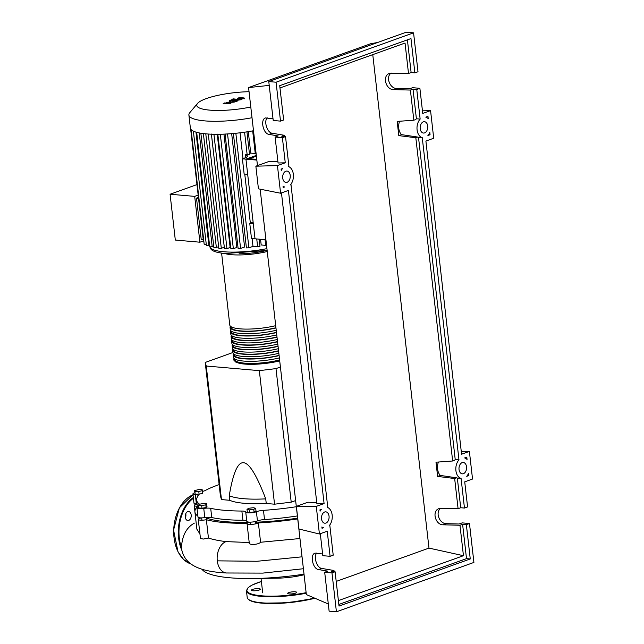 <?xml version="1.0" encoding="UTF-8"?>
<svg xmlns="http://www.w3.org/2000/svg" width="644" height="644" viewBox="0 0 644 644"><rect width="100%" height="100%" fill="white"/><g stroke="black" fill="none" stroke-linecap="round" stroke-linejoin="round"><path stroke-width="0.97" d="M206.483 518.098A82.722 18.088 -6.5 0 0 226.149 521.721A82.722 18.088 -6.5 0 0 250.5 522.373M274.545 504.196L266.246 503.471L265.722 498.867C256.634 475.079 249.244 463.044 243.553 462.746C237.813 462.046 233.039 473.026 229.248 495.695L229.771 500.299L221.472 499.575L220.433 496.001L205.219 362.451L206.257 366.025L259.331 370.646L274.545 504.196L291.209 502.159L275.994 368.61L280.422 367.024M206.257 366.025L221.472 499.575M259.331 370.646L275.994 368.61M295.636 500.573L291.209 502.159M232.919 352.501L205.219 362.451M266.246 503.471A53.436 11.681 173.5 0 1 229.771 500.299M229.248 495.695A53.436 11.681 -6.5 0 0 265.722 498.867M194.609 490.599L198.247 489.673L202.152 489.673L202.417 490.615L198.787 491.541L194.882 491.533L194.609 490.599L195.188 494.206L194.882 491.533M198.787 491.541L199.093 494.214L202.723 493.28L202.417 490.615M199.093 494.214L195.188 494.206M198.416 505.299L199.278 504.26L203.415 503.503L206.684 503.793L205.814 504.832L201.685 505.588L198.416 505.299L198.722 507.971L201.991 508.261L201.685 505.588M205.814 504.832L206.12 507.504L206.99 506.466L206.684 503.793M206.12 507.504L201.991 508.261M249.397 509.871L246.99 509.324L248.93 508.253L253.285 507.722L255.692 508.261L253.752 509.34L249.397 509.871L249.703 512.535L247.288 511.996L246.99 509.324M253.752 509.34L254.05 512.004L255.998 510.934L255.692 508.261M254.05 512.004L249.703 512.535M255.257 522.236A82.722 18.088 -6.5 0 0 297.633 518.13M296.337 506.723A83.197 18.193 173.5 0 1 263.468 510.346A7.124 1.562 -6.5 0 0 256.401 511.722A5.941 1.296 173.5 0 1 249.88 512.906A5.941 1.296 173.5 0 1 245.742 512.133A5.941 1.296 173.5 0 1 245.742 512.069A7.124 1.562 -6.5 0 0 245.742 511.98A7.124 1.562 -6.5 0 0 241.87 511.046A83.197 18.193 173.5 0 1 210.701 508.333A7.124 1.562 -6.5 0 0 203.754 508.414A5.941 1.296 173.5 0 1 196.951 507.891A5.941 1.296 173.5 0 1 198.585 506.78M297.383 515.933A83.197 18.193 173.5 0 1 264.515 519.555L263.468 510.346M256.401 511.722L257.455 520.932A7.124 1.562 173.5 0 1 264.515 519.555M202.506 491.388A7.124 1.562 -6.5 0 0 205.508 490.39A83.197 18.193 173.5 0 1 219.137 484.618M199.592 504.204A83.197 18.193 173.5 0 1 196.597 500.082A83.197 18.193 173.5 0 1 198.094 495.969A7.124 1.562 -6.5 0 0 198.223 495.622A7.124 1.562 -6.5 0 0 195.333 494.705A5.941 1.296 173.5 0 1 192.918 493.948A5.941 1.296 173.5 0 1 194.858 492.741M195.333 494.705L196.38 503.922A7.124 1.562 173.5 0 1 197.04 503.97M203.754 508.414L204.8 517.623A7.124 1.562 173.5 0 1 211.747 517.543L210.701 508.333M241.87 511.046L242.917 520.255A83.197 18.193 173.5 0 1 211.747 517.543M242.917 520.255A7.124 1.562 173.5 0 1 246.765 521.085M204.8 517.623A5.941 1.296 173.5 0 1 198.006 517.1L196.951 507.891M196.38 503.922A5.941 1.296 173.5 0 1 193.973 503.157L192.918 493.948M257.455 520.932A5.941 1.296 173.5 0 1 250.927 522.115A5.941 1.296 173.5 0 1 246.797 521.35A5.941 1.296 173.5 0 1 246.797 521.278M279.641 360.205A30.397 6.649 173.5 0 1 233.732 359.634A30.397 6.649 173.5 0 1 234.062 358.434M279.617 359.964A29.447 6.44 173.5 0 1 250.154 363.401A29.447 6.44 173.5 0 1 234.674 359.529L234.601 358.861M279.094 355.359A29.447 6.44 173.5 0 1 249.631 358.797A29.447 6.44 173.5 0 1 234.15 354.925L234.078 354.256M278.562 350.755A29.447 6.44 173.5 0 1 249.107 354.192A29.447 6.44 173.5 0 1 233.627 350.32L233.555 349.652M278.039 346.15A29.447 6.44 173.5 0 1 248.576 349.587A29.447 6.44 173.5 0 1 233.104 345.715L233.023 345.047M277.516 341.545A29.447 6.44 173.5 0 1 248.053 344.983A29.447 6.44 173.5 0 1 232.581 341.111L232.5 340.443M276.992 336.941A29.447 6.44 173.5 0 1 247.529 340.378A29.447 6.44 173.5 0 1 232.049 336.506L231.977 335.838M276.469 332.336A29.447 6.44 173.5 0 1 247.006 335.774A29.447 6.44 173.5 0 1 231.526 331.902L231.454 331.233M275.938 327.732A29.447 6.44 173.5 0 1 246.483 331.169A29.447 6.44 173.5 0 1 231.003 327.289L230.93 326.629M221.6 253.156L229.795 325.099A30.397 6.649 -6.5 0 0 275.704 325.663M275.97 327.965A30.397 6.649 173.5 0 1 230.061 327.402A30.397 6.649 173.5 0 1 230.391 326.194M230.061 327.402L230.319 329.704A30.397 6.649 -6.5 0 0 276.228 330.275M276.493 332.578A30.397 6.649 173.5 0 1 230.584 332.006A30.397 6.649 173.5 0 1 230.914 330.799M230.584 332.006L230.85 334.308A30.397 6.649 -6.5 0 0 276.759 334.88M277.017 337.182A30.397 6.649 173.5 0 1 231.107 336.611A30.397 6.649 173.5 0 1 231.438 335.403M231.107 336.611L231.373 338.913A30.397 6.649 -6.5 0 0 277.282 339.485M277.54 341.787A30.397 6.649 173.5 0 1 231.631 341.215A30.397 6.649 173.5 0 1 231.969 340.008M231.631 341.215L231.896 343.518A30.397 6.649 -6.5 0 0 277.806 344.089M278.071 346.392A30.397 6.649 173.5 0 1 232.162 345.82A30.397 6.649 173.5 0 1 232.492 344.621M232.162 345.82L232.42 348.122A30.397 6.649 -6.5 0 0 278.329 348.694M278.594 350.996A30.397 6.649 173.5 0 1 232.685 350.425A30.397 6.649 173.5 0 1 233.015 349.225M232.685 350.425L232.943 352.727A30.397 6.649 -6.5 0 0 278.852 353.298M279.118 355.601A30.397 6.649 173.5 0 1 233.209 355.029A30.397 6.649 173.5 0 1 233.539 353.83M233.209 355.029L233.466 357.331A30.397 6.649 -6.5 0 0 279.375 357.903M249.051 91.706A38.334 8.38 -6.5 0 0 206.313 98.58A38.334 8.38 -6.5 0 0 197.539 103.434A38.334 8.38 -6.5 0 0 211.2 110.245A38.334 8.38 -6.5 0 0 250.79 107.001M198.433 197.434L196.509 198.119L201.21 239.335L203.23 239.512M203.391 240.953L199.906 242.2L194.689 196.38L198.167 195.132M196.967 184.587L170.088 194.238L175.313 240.059L199.906 242.2M170.088 194.238L194.689 196.38M198.529 198.296L196.509 198.119M265.07 239.681L265.722 245.372L261.198 244.978L260.546 239.286M231.671 133.646L244.583 247.014L240.59 248.447L238.119 248.512L225.054 133.847M223.943 134.129L236.847 247.433L233.345 248.689L230.874 248.761L217.809 134.089M217.245 134.29L230.141 247.489L226.954 248.632L224.474 248.697L211.409 134.032M211.409 134.194L224.289 247.232L221.303 248.302L218.831 248.367L205.782 133.831M253.116 222.075A9.499 2.077 -6.5 0 1 252.464 222.325L249.751 223.299L253.293 223.605L255.024 238.803L245.944 159.132L256.312 155.413L245.944 159.132L242.402 158.827L245.114 157.852A9.499 2.077 -6.5 0 0 247.481 156.162A9.499 2.077 -6.5 0 0 247.038 155.631L245.525 154.737L249.518 154.383L246.95 131.843M242.402 158.827L244.14 174.025L247.674 174.331L245.944 159.132L256.843 160.082M249.751 223.299L251.482 238.497L265.916 239.753M246.314 157.345L245.783 157.039L245.525 154.737M240.059 132.793L242.997 158.617M244.76 174.081L250.347 223.09M252.102 238.554L252.995 246.346L257.632 246.749L259.991 246.249L259.178 239.166M249.397 153.328A41.321 9.032 -6.5 0 0 250.733 153.111L248.286 131.634M250.733 153.111L254.952 153.473L256.167 154.198M252.995 246.346L248.898 247.819L246.419 247.892L233.353 133.219M197.539 103.434L189.827 112.636A47.262 10.336 -6.5 0 0 188.893 115.075L190.374 128.059A47.262 10.336 -6.5 0 0 191.123 129.589A47.262 10.336 -6.5 0 0 193.458 131.183A47.262 10.336 -6.5 0 0 196.879 132.382A47.262 10.336 -6.5 0 0 201.17 133.268A47.262 10.336 -6.5 0 0 206.241 133.88A47.262 10.336 -6.5 0 0 212.061 134.218A47.262 10.336 -6.5 0 0 218.654 134.274A47.262 10.336 -6.5 0 0 226.124 134.024A47.262 10.336 -6.5 0 0 234.69 133.38A47.262 10.336 -6.5 0 0 245.758 132.028A47.262 10.336 -6.5 0 0 253.494 130.724M200.856 133.219L213.913 247.779L218.662 246.894M191.107 129.565L204.164 244.213L206.257 244.253M196.686 132.334L209.743 246.918L213.744 246.306M193.369 131.135L206.426 245.758L209.574 245.445M265.722 245.372L266.56 245.364M203.923 242.08L203.496 241.903L190.624 128.864M188.893 115.075A47.262 10.336 -6.5 0 0 252.013 117.731M240.502 97.92L239.278 98.355L240.172 98.685L242.901 98.347L240.502 97.92M237.531 98.596L241.379 99.289L244.648 98.113L240.8 97.421L238.554 97.904L237.531 98.596L237.628 99.401M244.648 98.113L244.736 98.854M231.937 99.329L237.282 100.295L240.985 99.723L233.257 98.862L231.937 99.329M231.413 100.271L229.707 100.48L231.301 99.909M230.882 103.354L228.878 102.396L234.239 102.146L231.824 100.907L236.211 101.438L237.523 100.971L233.973 100.335L229.28 101.261L231.655 102.058L226.487 102.267L228.467 103.201L224.563 102.96L223.202 103.443L230.882 103.354M256.393 156.17L249.276 158.73L256.763 159.382M304.016 574.166A86.207 18.845 173.5 0 1 253.511 578.529A86.207 18.845 173.5 0 1 230.149 577.805A86.207 18.845 173.5 0 1 201.999 569.264M253.511 578.529L277.508 578.167A28.264 6.182 -6.5 0 0 300.643 575.535L304.089 574.794M299.959 538.537L260.587 542.256C258.268 544.961 247.377 545.226 249.445 542.53L226.028 541.612C219.008 540.759 213.148 539.575 208.447 538.054L203.23 539.068L200.461 538.44L198.263 519.402A5.941 1.296 173.5 0 1 201.186 517.929A86.207 18.845 173.5 0 1 201.089 517.881M208.447 538.054L206.362 519.708A5.941 1.296 173.5 0 1 198.263 519.402M260.587 542.256L258.381 522.904A5.941 1.296 173.5 0 1 251.844 524.377A5.941 1.296 173.5 0 1 247.054 523.653A5.941 1.296 173.5 0 1 247.248 523.266A86.207 18.845 173.5 0 1 206.362 519.708M297.721 518.903A86.207 18.845 173.5 0 1 258.381 522.904M199.922 533.908L196.879 529.191L194.915 511.94A86.207 18.845 173.5 0 1 197.354 506.691M197.893 516.126A86.207 18.845 173.5 0 1 194.915 511.94M197.297 506.24A5.941 1.296 173.5 0 1 194.23 505.459A5.941 1.296 173.5 0 1 197.048 504.011M194.375 523.121L194.375 523.121C186.317 527.589 182.011 535.88 181.447 548.012C184.103 566.696 203.118 571.727 226.624 572.999A15.963 10.594 -85 0 1 226.471 572.991A15.963 10.594 -85 0 1 217.286 560.852A15.963 10.594 -85 0 1 226.028 541.612M252.939 590.773A4.516 0.99 -6.5 0 0 257.801 590.403A4.516 0.99 -6.5 0 0 260.385 589.196A4.516 0.99 -6.5 0 0 258.872 588.64A4.516 0.99 -6.5 0 0 254.01 589.01A4.516 0.99 -6.5 0 0 251.426 590.218A4.516 0.99 -6.5 0 0 252.939 590.773M289.22 593.929A4.516 0.99 -6.5 0 0 294.083 593.559A4.516 0.99 -6.5 0 0 296.667 592.351A4.516 0.99 -6.5 0 0 295.153 591.796A4.516 0.99 -6.5 0 0 290.291 592.174A4.516 0.99 -6.5 0 0 287.707 593.374A4.516 0.99 -6.5 0 0 289.22 593.929M185.738 513.743A4.516 2.995 -85 0 1 185.657 517.084A4.516 2.995 -85 0 1 185.383 517.856M188.716 520.4A4.516 2.995 95 0 0 191.228 515.619A4.516 2.995 95 0 0 188.603 511.529A4.516 2.995 95 0 0 187.718 511.65A4.516 2.995 95 0 0 185.206 516.432A4.516 2.995 95 0 0 187.823 520.521A4.516 2.995 95 0 0 188.716 520.4M185.657 517.084A21.719 14.426 95 0 0 185.351 517.728M185.891 515.86A20.898 13.878 95 0 0 185.239 517.035M325.92 523.049A5.699 3.784 -85 0 1 324.801 523.202A5.699 3.784 -85 0 1 321.493 518.042A5.699 3.784 -85 0 1 324.665 511.996A5.699 3.784 -85 0 1 325.792 511.843A5.699 3.784 -85 0 1 329.1 517.011A5.699 3.784 -85 0 1 325.92 523.049M287.095 182.268A5.699 3.784 -85 0 1 285.976 182.421A5.699 3.784 -85 0 1 282.668 177.253A5.699 3.784 -85 0 1 285.839 171.215A5.699 3.784 -85 0 1 286.958 171.062A5.699 3.784 -85 0 1 290.267 176.223A5.699 3.784 -85 0 1 287.095 182.268M463.414 473.678A5.699 3.784 -85 0 1 462.295 473.831A5.699 3.784 -85 0 1 458.987 468.671A5.699 3.784 -85 0 1 462.159 462.625A5.699 3.784 -85 0 1 463.286 462.481A5.699 3.784 -85 0 1 466.586 467.641A5.699 3.784 -85 0 1 463.414 473.678M424.589 132.897A5.699 3.784 -85 0 1 423.462 133.05A5.699 3.784 -85 0 1 420.162 127.882A5.699 3.784 -85 0 1 423.333 121.845A5.699 3.784 -85 0 1 424.452 121.692A5.699 3.784 -85 0 1 427.761 126.86A5.699 3.784 -85 0 1 424.589 132.897M267.212 117.812C263.637 121.466 267.276 132.769 272.171 133.236L284.39 135.304L281.774 136.246L285.525 136.576L282.394 137.695L275.109 137.059L278.232 135.94L268.999 134.379C263.163 133.807 260.079 119.398 265.481 117.933L273.024 118.802M280.51 121.12L283.634 119.993L279.721 85.684L410.969 38.559L414.873 72.869L418.004 71.75L413.569 32.836L406.275 32.2L268.781 81.571L273.217 120.484L280.51 121.12L276.075 82.207L268.781 81.571M391.198 73.046C385.426 76.781 389.773 88.671 396.841 88.478L409.479 88.816L412.603 87.689L419.888 88.325L416.765 89.452L413.013 89.122L410.389 90.063L393.669 89.613C385.659 89.83 382.029 75.606 389.523 73.392L408.505 73.488L411.122 72.547L414.873 72.869M284.39 135.304L284.527 136.488M316.792 553.003C313.226 556.658 316.864 567.952 321.759 568.427L333.978 570.495L334.115 571.679M275.109 137.059L278.063 162.988L285.26 162.795L277.443 165.597L280.591 193.232L288.407 190.423L324.085 503.576L316.268 506.385L319.424 534.013L327.233 531.211L330.09 556.311L333.214 555.184L329.833 525.464L329.229 525.681A10.449 6.939 95 0 0 332.167 515.055A10.449 6.939 95 0 0 327.136 507.295L327.74 507.078L290.999 184.683L290.404 184.892A10.449 6.939 95 0 0 293.342 174.274A10.449 6.939 95 0 0 288.311 166.506L288.906 166.297L285.525 136.576M282.394 137.695L285.26 162.795M279.979 87.946L405.036 43.043L408.505 73.488M336.208 581.411L428.985 548.1L372.763 54.627M428.985 548.1L463.447 555.7L338.39 600.602M440.786 508.237C435.006 511.972 439.353 523.862 446.421 523.669L459.059 524.007L462.183 522.88L469.476 523.516L466.353 524.643L462.601 524.313L459.977 525.254L463.447 555.7M459.977 525.254L443.249 524.804C435.247 525.021 431.609 510.797 439.103 508.583L458.085 508.68L460.71 507.738L464.461 508.06L467.584 506.941L464.726 481.841L472.535 479.031L469.387 451.404L461.579 454.213L425.901 141.06L433.71 138.251L430.562 110.623L422.746 113.425L419.888 88.325M410.389 90.063L413.826 120.211L397.171 121.418L398.789 135.626L415.823 137.744L452.651 460.999L435.996 462.199L437.614 476.415L454.656 478.524L458.085 508.68M413.013 89.122L416.394 118.762A10.449 6.939 -85 0 0 415.766 119.518L413.826 120.211M411.122 72.547L407.402 39.839M416.765 89.452L420.146 119.084A10.449 6.939 95 0 0 417.087 129.838A10.449 6.939 95 0 0 422.255 137.639L458.971 459.872A10.449 6.939 95 0 0 455.912 470.627A10.449 6.939 95 0 0 461.08 478.428L464.461 508.06M430.055 134.749L427.898 135.53A10.449 6.939 95 0 0 429.798 132.431L430.055 134.749L428.703 134.483M466.787 457.151L467.053 459.47A10.449 6.939 95 0 0 464.63 457.924L466.787 457.151M468.888 475.538L466.723 476.31A10.449 6.939 95 0 0 468.623 473.211L468.888 475.538L467.528 475.264M427.962 116.363L428.228 118.681A10.449 6.939 95 0 0 425.805 117.144L427.962 116.363M281.098 169.098L282.531 168.583A10.449 6.939 95 0 0 281.243 170.418L281.098 169.098M320.084 511.183L319.939 509.879L321.356 509.372A10.449 6.939 95 0 0 320.084 511.183M321.879 526.961A10.449 6.939 95 0 0 323.449 527.758L322.032 528.265L321.879 526.961M283.191 187.485L283.038 186.172A10.449 6.939 95 0 0 284.624 186.969L283.191 187.485M333.978 570.495L331.354 571.437L335.105 571.767L331.982 572.886L324.689 572.25L327.82 571.131L318.587 569.57C312.751 568.998 309.659 554.589 315.061 553.115L322.612 553.993M320.301 533.699L322.805 555.675L330.09 556.311M331.982 572.886L336.418 611.8L473.912 562.429L469.476 523.516M461.08 478.428L457.337 478.098A10.449 6.939 -85 0 1 456.588 477.832L440.367 475.425L437.614 476.415M460.71 507.738L457.337 478.098M466.353 524.643L470.257 558.952L466.506 558.622L462.601 524.313M324.689 572.25L329.124 611.164L336.418 611.8M413.569 32.836L276.075 82.207M470.257 558.952L339.018 606.076L335.105 571.767M454.656 478.524L456.588 477.832M466.506 558.622L338.833 604.466M284.624 186.969L283.11 186.784M323.449 527.758L321.952 527.573M399.586 121.241A10.449 6.939 95 0 0 401.542 134.644L398.789 135.626M415.823 137.744L417.763 137.051L401.542 134.644M422.255 137.639L418.503 137.317L455.219 459.542A10.449 6.939 -85 0 0 454.592 460.299L452.651 460.999M438.419 462.03A10.449 6.939 95 0 0 440.367 475.425M418.503 137.317A10.449 6.939 -85 0 1 417.763 137.051M416.394 118.762L420.146 119.084M455.219 459.542L458.971 459.872M430.562 110.623L422.456 110.84M469.387 451.404L461.281 451.621M280.591 193.232L258.437 188.837L255.861 166.184L277.443 165.597M277.918 161.757L269.063 161.443L255.861 166.184M269.224 85.394L248.576 87.576L257.471 165.605M260.152 189.175L306.343 594.581L328.303 603.975M316.268 506.385L296.377 506.361L307.896 502.231L316.751 502.537M281.468 192.918L316.888 503.777L324.085 503.576M296.377 506.361L298.961 529.014L319.424 534.013M377.553 42.512L370.743 43.712L248.576 87.576M235.253 361.405A29.447 6.44 -6.5 0 0 279.721 360.89M224.828 253.527A30.397 6.649 -6.5 0 0 267.26 251.522M265.119 250.838A29.447 6.44 173.5 0 1 239.085 253.8M209.952 247.054A41.321 9.032 -6.5 0 0 223.734 251.748A41.321 9.032 -6.5 0 0 266.93 248.624M247.038 155.631L247.167 156.782M244.583 132.197L247.167 154.874M256.747 238.956L257.632 246.749M252.673 130.877L255.274 153.666M213.921 134.266L226.954 248.632M235.841 133.268L248.898 247.819M220.312 134.25L233.345 248.689M227.549 133.944L240.59 248.447M208.286 134.032L221.303 248.302M203.383 133.582L216.384 247.715M199.246 132.922L212.222 246.853M195.969 132.125L208.906 245.686M302.044 556.827L257.069 561.27L217.286 560.852M306.19 593.237A43.937 9.604 173.5 0 1 261.214 596.376A43.937 9.604 173.5 0 1 246.467 590.967L247.199 597.415A43.937 9.604 -6.5 0 0 261.947 602.816A43.937 9.604 -6.5 0 0 314.401 598.026M314.916 598.244A43.462 9.499 173.5 0 1 262.309 603.17M261.4 581.492A43.462 9.499 -6.5 0 0 261.472 595.797A43.462 9.499 -6.5 0 0 306.125 592.665M193.015 494.793A35.621 23.651 95 0 0 173.719 530.109A35.621 23.651 95 0 0 190.914 563.943M181.858 550.411A35.621 23.651 -85 0 1 193.329 497.514M193.409 498.247A35.146 23.337 95 0 0 181.383 547.328M268.999 134.379L272.171 133.236M393.669 89.613L396.841 88.478M318.587 569.57L321.759 568.427M443.249 524.804L446.421 523.669M255.185 521.592L255.451 523.894M206.41 517.43L206.676 519.789M201.677 517.881L201.942 520.183M250.468 522.123L250.733 524.425M197.418 507.295L196.597 500.082M246.797 521.35L245.742 512.133M279.721 360.914L264.926 363.522L249.751 364.351L242.12 363.836L235.929 362.202L233.732 359.634M267.131 250.436L225.094 253.551C214.227 252.416 211.828 250.339 210.87 248.995L209.864 246.668M231.8 100.834L231.711 100.053M229.393 101.108L229.304 100.327M262.696 592.85L261.045 578.417M249.26 542.997L247.054 523.653M194.891 511.247L194.23 505.459M303.396 568.733L262.768 573.112L226.471 572.991M314.94 598.26L287.981 602.768L262.221 603.178C252.955 602.43 247.948 600.506 247.199 597.415M261.4 581.468L251.901 585.146L248.133 587.642L246.467 590.967M193.015 494.761L179.37 507.834L173.558 530.068L178.026 551.908L183.693 559.62L190.93 563.951"/></g></svg>
